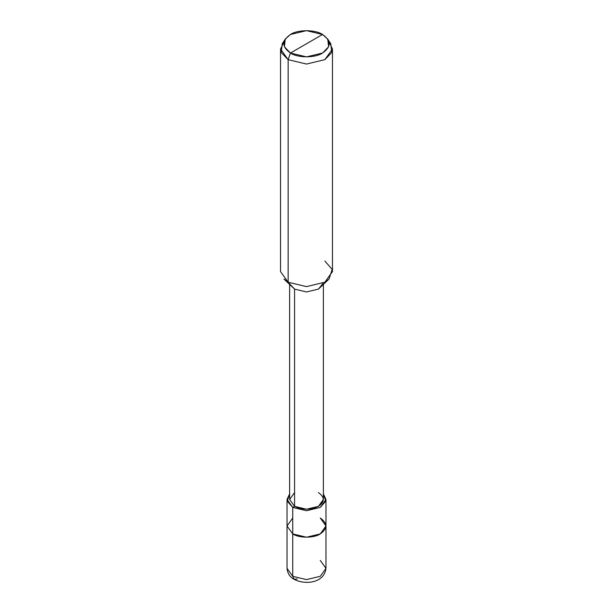 <?xml version="1.0" encoding="UTF-8"?>
<svg xmlns="http://www.w3.org/2000/svg" width="613" height="613" viewBox="0 0 613 613"><rect width="100%" height="100%" fill="white"/><g stroke="black" fill="none" stroke-linecap="round" stroke-linejoin="round"><path stroke-width="0.92" d="M325.97 568.366L325.97 525.977L320.27 533.923L306.5 537.218L292.73 533.923L292.73 507.426L287.236 501.12L289.627 493.871L287.03 499.48L287.03 525.977L292.73 533.923L306.5 537.218L320.27 533.923L325.97 525.977L320.27 518.023C327.694 523.326 327.694 528.621 320.27 533.923C314.071 538.214 298.929 538.214 292.73 533.923L292.73 576.312L292.73 533.923L287.03 525.977L287.03 568.366L292.73 576.312L287.03 568.366C287.62 573.584 289.972 577.224 294.079 579.285C304.485 584.94 324.116 583.561 325.97 568.366L320.27 576.312L306.5 579.607L292.73 576.312L294.079 579.285L292.73 576.312L306.5 579.607L320.27 576.312L325.97 568.366L320.27 560.42M294.079 579.285L297.32 578.963M287.03 499.48L292.73 507.426L306.5 510.721L320.27 507.426L325.97 499.48L323.373 493.871L325.764 501.12L320.27 507.426L306.5 510.721L292.73 507.426L292.73 533.923L287.03 525.977L292.73 518.023L287.03 525.977L292.73 533.923C298.929 538.214 314.071 538.214 320.27 533.923C327.694 528.621 327.694 523.326 320.27 518.023M323.373 284.8L323.373 499.48L318.431 506.369L306.5 509.219L294.569 506.369L292.73 507.426L294.569 506.369L294.569 289.106L288.141 282.218L288.141 59.66L290.439 53.04C281.773 46.856 281.773 40.673 290.439 34.489C297.665 29.485 315.335 29.485 322.561 34.489L290.439 53.04L306.5 56.879L322.561 53.04L328.614 46.764L327.748 39.125L322.561 34.489C331.227 40.673 331.227 46.856 322.561 53.04C315.335 58.043 297.665 58.043 290.439 53.04L322.561 34.489L306.5 30.65L290.439 34.489L285.252 39.125L284.386 46.764L290.439 53.04L288.141 59.66L306.5 64.051L324.859 59.66L332.461 49.063L328.859 41.446M294.569 492.591L289.627 499.48L294.569 506.369C302.523 510.085 310.477 510.085 318.431 506.369C324.867 501.779 324.867 497.181 318.431 492.591M332.461 49.063L332.461 271.62L324.859 282.218L306.5 286.608L288.141 282.218L306.5 286.608L324.859 282.218L329.058 279.038L318.431 289.106L306.5 291.964L294.569 289.106L306.5 291.964L318.431 289.106L323.312 283.037M329.058 279.038L332.169 269.398L324.859 261.023M327.748 39.125L330.782 43.761L331.771 52.488L324.859 59.66L306.5 64.051L288.141 59.66L288.141 282.218L294.569 289.106L294.569 506.369L289.627 499.48L289.627 284.8M294.569 289.106L283.942 279.038L288.141 282.218L280.539 271.62L280.539 49.063L288.141 59.66L281.229 52.488L282.218 43.761L285.252 39.125M284.141 41.446L280.539 49.063M325.97 525.977L325.97 499.48"/></g></svg>
